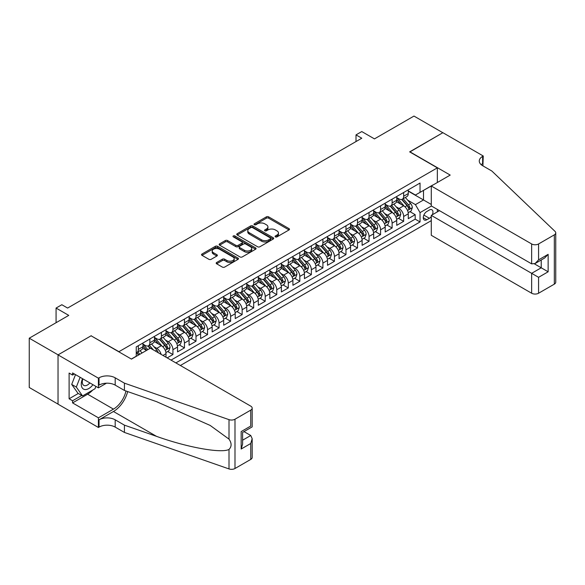 <?xml version="1.0" encoding="UTF-8"?>
<svg xmlns="http://www.w3.org/2000/svg" width="585" height="585" viewBox="0 0 585 585"><rect width="100%" height="100%" fill="white"/><g stroke="black" fill="none" stroke-linecap="round" stroke-linejoin="round"><path stroke-width="0.88" d="M275.403 236.881A1.119 0.651 0 0 0 276.99 236.881L289.019 229.934A1.601 0.921 0 0 0 289.495 229.276A1.601 0.921 0 0 0 289.019 228.625L268.639 216.859A1.601 0.921 0 0 0 266.372 216.859L254.343 223.806A1.119 0.651 0 0 0 254.014 224.26A1.119 0.651 0 0 0 254.343 224.72A1.119 0.651 0 0 0 255.93 224.72L257.488 223.821A5.126 2.962 0 0 1 264.734 223.821L266.431 224.801A5.126 2.962 0 0 1 267.93 226.892A5.126 2.962 0 0 1 266.431 228.984L264.873 229.883A1.119 0.651 0 0 0 264.544 230.344A1.119 0.651 0 0 0 264.873 230.797A1.119 0.651 0 0 0 266.46 230.797L268.018 229.898A5.126 2.962 0 0 1 275.264 229.898L276.961 230.878A5.126 2.962 0 0 1 278.46 232.969A5.126 2.962 0 0 1 276.961 235.068L275.403 235.96A1.119 0.651 0 0 0 275.074 236.42A1.119 0.651 0 0 0 275.403 236.881L275.403 235.96M216.662 262.489A1.601 0.921 0 0 0 216.194 263.14A1.601 0.921 0 0 0 216.662 263.798L222.38 267.096A1.601 0.921 0 0 0 224.647 267.096L238.007 259.382A1.601 0.921 0 0 0 238.475 258.731A1.601 0.921 0 0 0 238.007 258.073L217.627 246.307A1.601 0.921 0 0 0 215.36 246.307L202 254.022A1.601 0.921 0 0 0 201.532 254.68A1.601 0.921 0 0 0 202 255.331L208.911 259.316A1.601 0.921 0 0 0 211.17 259.316L216.889 256.018A1.601 0.921 0 0 0 217.364 255.36A1.601 0.921 0 0 0 216.889 254.709L213.466 252.735A4.285 2.472 0 0 1 212.209 250.98A4.285 2.472 0 0 1 214.856 248.698A4.285 2.472 0 0 1 219.521 249.232L232.94 256.983A4.285 2.472 0 0 1 234.197 258.731A4.285 2.472 0 0 1 231.55 261.012A4.285 2.472 0 0 1 226.885 260.479L224.647 259.184A1.601 0.921 0 0 0 222.38 259.184L216.662 262.489L216.662 263.798L222.38 260.522L222.38 259.184M91.26 335.9L118.945 351.68L437.339 167.858L409.654 151.873L442.823 132.722L413.983 116.071L374.466 138.886L361.779 131.559L356.009 134.886L361.779 138.221L67.604 308.061L61.842 304.726L56.072 308.061L56.072 322.708M91.26 335.695L58.09 354.846L29.25 338.196L68.759 315.381L56.072 308.061M257.597 246.768A1.601 0.921 0 0 0 259.864 246.768L273.224 239.053A1.601 0.921 0 0 0 273.692 238.395A1.601 0.921 0 0 0 273.224 237.744L252.844 225.978A1.601 0.921 0 0 0 250.577 225.978L237.217 233.693A1.601 0.921 0 0 0 236.749 234.344A1.601 0.921 0 0 0 237.217 235.002L257.597 246.768M233.759 237.122A1.119 0.651 0 0 1 234.892 237.276L234.892 235.945L255.616 247.908A1.601 0.921 0 0 1 256.084 248.566A1.601 0.921 0 0 1 255.616 249.217L242.256 256.932A1.601 0.921 0 0 1 239.989 256.932L219.609 245.166L219.609 243.857A1.601 0.921 0 0 0 219.141 244.508A1.601 0.921 0 0 0 219.609 245.166M219.609 243.857L225.327 240.552A1.601 0.921 0 0 1 227.594 240.552L235.857 245.327A1.601 0.921 0 0 0 238.124 245.327L241.919 243.141A1.601 0.921 0 0 0 242.387 242.483A1.601 0.921 0 0 0 241.919 241.832L233.313 236.859A1.119 0.651 0 0 1 232.984 236.406A1.119 0.651 0 0 1 233.671 235.806A1.119 0.651 0 0 1 234.892 235.945M58.032 404.103L29.25 387.482L29.25 338.196M167.164 357.874L172.933 354.547L167.683 351.519M165.423 340.024L168.319 341.691A6.523 3.766 60 0 1 172.933 349.684L177.547 347.022L177.547 351.885L184.465 347.885L179.222 344.858M176.955 333.362L179.851 335.029A6.523 3.766 60 0 1 184.465 343.022L189.079 340.36L189.079 345.223L196.004 341.223L190.754 338.196M188.494 326.701L191.39 328.375A6.523 3.766 60 0 1 196.004 336.368L200.618 333.699L200.618 338.561L207.543 334.569L202.293 331.534M200.033 320.039L202.929 321.713A6.523 3.766 60 0 1 207.543 329.706L212.158 327.037L212.158 331.9L219.075 327.907L213.825 324.872M211.565 313.377L214.461 315.052A6.523 3.766 60 0 1 219.075 323.044L223.689 320.383L223.689 325.245L230.614 321.245L225.364 318.218M223.104 306.715L226 308.39A6.523 3.766 60 0 1 230.614 316.383L235.228 313.721L235.228 318.584L242.146 314.584L236.903 311.556M234.636 300.061L237.532 301.728A6.523 3.766 60 0 1 242.146 309.721L246.76 307.059L246.76 311.922L253.685 307.922L248.435 304.895M246.175 293.399L249.071 295.074A6.523 3.766 60 0 1 253.685 303.067L258.299 300.397L258.299 305.26L265.224 301.268L259.974 298.233M257.707 286.738L260.61 288.412A6.523 3.766 60 0 1 265.224 296.405L269.839 293.736L269.839 298.599L276.756 294.606L271.506 291.571M269.246 280.076L272.142 281.751A6.523 3.766 60 0 1 276.756 289.743L281.37 287.081L281.37 291.937L288.295 287.944L283.045 284.917M280.785 273.414L283.681 275.089A6.523 3.766 60 0 1 288.295 283.082L292.909 280.42L292.909 285.283L299.827 281.283L294.584 278.255M292.317 266.76L295.213 268.427A6.523 3.766 60 0 1 299.827 276.42L304.441 273.758L304.441 278.621L311.366 274.621L306.116 271.594M303.856 260.098L306.752 261.766A6.523 3.766 60 0 1 311.366 269.758L315.98 267.096L315.98 271.959L322.905 267.967L317.655 264.932M315.388 253.437L318.284 255.111A6.523 3.766 60 0 1 322.905 263.104L327.52 260.435L327.52 265.298L334.437 261.305L329.187 258.27M326.927 246.775L329.823 248.449A6.523 3.766 60 0 1 334.437 256.442L339.051 253.773L339.051 258.636L345.976 254.643L340.726 251.608M338.466 240.113L341.362 241.788A6.523 3.766 60 0 1 345.976 249.78L350.59 247.119L350.59 251.981L357.508 247.981L352.258 244.954M349.998 233.459L352.894 235.126A6.523 3.766 60 0 1 357.508 243.119L362.122 240.457L362.122 245.32L369.047 241.32L363.797 238.292M361.537 226.797L364.433 228.464A6.523 3.766 60 0 1 369.047 236.457L373.661 233.795L373.661 238.658L380.579 234.658L375.336 231.631M373.069 220.136L375.965 221.81A6.523 3.766 60 0 1 380.579 229.803L385.193 227.134L385.193 231.996L392.118 228.004L386.868 224.969M384.608 213.474L387.504 215.148A6.523 3.766 60 0 1 392.118 223.141L396.732 220.472L396.732 225.335L403.657 221.342L403.657 216.479A6.523 3.766 -120 0 0 399.043 208.487L396.147 206.812M398.407 218.307L403.657 221.342M146.513 350.415L142.725 348.229M166.008 357.208L166.008 353.684A6.523 3.766 -120 0 0 161.394 345.691L154.264 341.567M161.124 354.393A6.523 3.766 60 0 0 156.78 348.353L153.884 346.678M177.547 347.022A6.523 3.766 -120 0 0 172.933 339.029L165.796 334.912M189.079 340.36A6.523 3.766 -120 0 0 184.465 332.368L177.335 328.251M200.618 333.699A6.523 3.766 -120 0 0 196.004 325.706L188.867 321.589M212.158 327.037A6.523 3.766 -120 0 0 207.543 319.044L200.406 314.927M223.689 320.383A6.523 3.766 -120 0 0 219.075 312.39L211.945 308.266M235.228 313.721A6.523 3.766 -120 0 0 230.614 305.728L223.477 301.611M246.76 307.059A6.523 3.766 -120 0 0 242.146 299.067L235.016 294.95M258.299 300.397A6.523 3.766 -120 0 0 253.685 292.405L246.548 288.288M269.839 293.736A6.523 3.766 -120 0 0 265.224 285.743L258.087 281.626M281.37 287.081A6.523 3.766 -120 0 0 276.756 279.089L269.627 274.965M292.909 280.42A6.523 3.766 -120 0 0 288.295 272.427L281.158 268.303M304.441 273.758A6.523 3.766 -120 0 0 299.827 265.765L292.697 261.649M315.98 267.096A6.523 3.766 -120 0 0 311.366 259.104L304.229 254.987M327.52 260.435A6.523 3.766 -120 0 0 322.905 252.442L315.768 248.325M339.051 253.773A6.523 3.766 -120 0 0 334.437 245.788L327.3 241.663M350.59 247.119A6.523 3.766 -120 0 0 345.976 239.126L338.839 235.002M362.122 240.457A6.523 3.766 -120 0 0 357.508 232.464L350.378 228.347M373.661 233.795A6.523 3.766 -120 0 0 369.047 225.803L361.91 221.686M385.193 227.134A6.523 3.766 -120 0 0 380.579 219.141L373.449 215.024M396.732 220.472A6.523 3.766 -120 0 0 392.118 212.479L384.981 208.362M432.33 214.775A5.06 2.918 120 0 0 431.905 209.766A5.06 2.918 120 0 0 429.383 210.015L426.845 211.485A5.06 2.918 120 0 0 423.54 215.938A5.06 2.918 120 0 0 424.315 219.997A5.06 2.918 120 0 0 426.845 219.741L429.383 218.278A5.06 2.918 120 0 0 431.284 216.545M180.37 365.501L431.284 220.64M437.339 167.858L437.339 182.513M437.339 209.415L437.339 211.88M175.873 362.905L420.037 221.942L420.037 212.618L415.423 204.626L407.679 200.15M131.347 359.044L136.246 356.214L136.246 346.89L420.037 183.046L420.037 192.37L432.724 185.174M431.459 206.022L420.037 212.618M142.937 344.09L145.248 345.421A6.523 3.766 60 0 0 148.51 345.742L153.124 343.081A6.523 3.766 -120 0 0 154.477 340.097L154.477 336.368M154.477 337.428L156.78 338.759A6.523 3.766 60 0 0 160.041 339.088L164.656 336.419A6.523 3.766 -120 0 0 166.008 333.435L166.008 329.706M166.008 330.766L168.319 332.104A6.523 3.766 60 0 0 171.58 332.426L176.195 329.757A6.523 3.766 -120 0 0 177.547 326.774L177.547 323.044M177.547 324.112L179.851 325.443A6.523 3.766 60 0 0 183.12 325.765L187.734 323.103A6.523 3.766 -120 0 0 189.079 320.112L189.079 316.383M189.079 317.45L191.39 318.781A6.523 3.766 60 0 0 194.651 319.103L199.266 316.441A6.523 3.766 -120 0 0 200.618 313.45L200.618 309.721M200.618 310.789L202.929 312.119A6.523 3.766 60 0 0 206.191 312.441L210.805 309.779A6.523 3.766 -120 0 0 212.158 306.796L212.158 303.059M212.158 304.127L214.461 305.458A6.523 3.766 60 0 0 217.722 305.787L222.337 303.118A6.523 3.766 -120 0 0 223.689 300.134L223.689 296.405M223.689 297.465L226 298.803A6.523 3.766 60 0 0 229.261 299.125L233.876 296.456A6.523 3.766 -120 0 0 235.228 293.473L235.228 289.743M235.228 290.811L237.532 292.142A6.523 3.766 60 0 0 240.801 292.463L245.415 289.802A6.523 3.766 -120 0 0 246.76 286.811L246.76 283.082M246.76 284.149L249.071 285.48A6.523 3.766 60 0 0 252.332 285.802L256.947 283.14A6.523 3.766 -120 0 0 258.299 280.149L258.299 276.42M258.299 277.487L260.61 278.818A6.523 3.766 60 0 0 263.872 279.14L268.486 276.478A6.523 3.766 -120 0 0 269.839 273.488L269.839 269.758M269.839 270.826L272.142 272.157A6.523 3.766 60 0 0 275.403 272.486L280.018 269.817A6.523 3.766 -120 0 0 281.37 266.833L281.37 263.104M281.37 264.164L283.681 265.502A6.523 3.766 60 0 0 286.942 265.824L291.557 263.155A6.523 3.766 -120 0 0 292.909 260.171L292.909 256.442M292.909 257.51L295.213 258.841A6.523 3.766 60 0 0 298.482 259.162L303.096 256.501A6.523 3.766 -120 0 0 304.441 253.51L304.441 249.78M304.441 250.848L306.752 252.179A6.523 3.766 60 0 0 310.013 252.501L314.628 249.839A6.523 3.766 -120 0 0 315.98 246.848L315.98 243.119M315.98 244.186L318.284 245.517A6.523 3.766 60 0 0 321.553 245.839L326.167 243.177A6.523 3.766 -120 0 0 327.52 240.186L327.52 236.457M327.52 237.525L329.823 238.855A6.523 3.766 60 0 0 333.084 239.177L337.699 236.515A6.523 3.766 -120 0 0 339.051 233.532L339.051 229.803M339.051 230.863L341.362 232.194A6.523 3.766 60 0 0 344.623 232.523L349.238 229.854A6.523 3.766 -120 0 0 350.59 226.87L350.59 223.141M350.59 224.201L352.894 225.539A6.523 3.766 60 0 0 356.155 225.861L360.769 223.192A6.523 3.766 -120 0 0 362.122 220.209L362.122 216.479M362.122 217.547L364.433 218.878A6.523 3.766 60 0 0 367.694 219.199L372.309 216.538A6.523 3.766 -120 0 0 373.661 213.547L373.661 209.818M373.661 210.885L375.965 212.216A6.523 3.766 60 0 0 379.234 212.538L383.848 209.876A6.523 3.766 -120 0 0 385.193 206.885L385.193 203.156M385.193 204.223L387.504 205.554A6.523 3.766 60 0 0 390.765 205.876L395.38 203.214A6.523 3.766 -120 0 0 396.732 200.231L396.732 196.494M171.032 360.111L415.189 219.141L415.189 214.68L408.272 218.68L408.272 213.817A6.523 3.766 -120 0 0 403.657 205.825L396.52 201.701M396.732 197.562L399.043 198.893A6.523 3.766 -120 0 0 402.304 199.222A6.523 3.766 -120 0 0 403.657 196.231L403.657 192.502M402.304 199.222L406.919 196.553A6.523 3.766 -120 0 0 408.272 193.569L408.272 189.84M138.323 345.691L138.323 349.42A6.523 3.766 60 0 1 136.97 352.404A6.523 3.766 60 0 1 136.246 352.667M136.97 352.404L141.585 349.742A6.523 3.766 -120 0 0 142.937 346.751L142.937 343.022M149.862 339.029L149.862 342.759A6.523 3.766 60 0 1 148.51 345.742M161.394 332.368L161.394 336.097A6.523 3.766 60 0 1 160.041 339.088M172.933 325.706L172.933 329.435A6.523 3.766 60 0 1 171.58 332.426M184.465 319.044L184.465 322.774A6.523 3.766 60 0 1 183.12 325.765M196.004 312.39L196.004 316.119A6.523 3.766 60 0 1 194.651 319.103M207.543 305.728L207.543 309.458A6.523 3.766 60 0 1 206.191 312.441M219.075 299.067L219.075 302.796A6.523 3.766 60 0 1 217.722 305.787M230.614 292.405L230.614 296.134A6.523 3.766 60 0 1 229.261 299.125M242.146 285.743L242.146 289.473A6.523 3.766 60 0 1 240.801 292.463M253.685 279.089L253.685 282.818A6.523 3.766 60 0 1 252.332 285.802M265.224 272.427L265.224 276.157A6.523 3.766 60 0 1 263.872 279.14M276.756 265.765L276.756 269.495A6.523 3.766 60 0 1 275.403 272.486M288.295 259.104L288.295 262.833A6.523 3.766 60 0 1 286.942 265.824M299.827 252.442L299.827 256.171A6.523 3.766 60 0 1 298.482 259.162M311.366 245.78L311.366 249.517A6.523 3.766 60 0 1 310.013 252.501M322.905 239.126L322.905 242.855A6.523 3.766 60 0 1 321.553 245.839M334.437 232.464L334.437 236.194A6.523 3.766 60 0 1 333.084 239.177M345.976 225.803L345.976 229.532A6.523 3.766 60 0 1 344.623 232.523M357.508 219.141L357.508 222.87A6.523 3.766 60 0 1 356.155 225.861M369.047 212.479L369.047 216.209A6.523 3.766 60 0 1 367.694 219.199M380.579 205.825L380.579 209.554A6.523 3.766 60 0 1 379.234 212.538M392.118 199.163L392.118 202.893A6.523 3.766 60 0 1 390.765 205.876M392.118 223.141L392.118 228.004M380.579 229.803L380.579 234.658M369.047 236.457L369.047 241.32M357.508 243.119L357.508 247.981M345.976 249.78L345.976 254.643M334.437 256.442L334.437 261.305M322.905 263.104L322.905 267.967M311.366 269.758L311.366 274.621M299.827 276.42L299.827 281.283M288.295 283.082L288.295 287.944M276.756 289.743L276.756 294.606M265.224 296.405L265.224 301.268M253.685 303.067L253.685 307.922M242.146 309.721L242.146 314.584M230.614 316.383L230.614 321.245M219.075 323.044L219.075 327.907M207.543 329.706L207.543 334.569M196.004 336.368L196.004 341.223M184.465 343.022L184.465 347.885M172.933 349.684L172.933 354.547M415.423 204.626L423.496 199.96L423.496 190.374L432.724 185.043M408.272 191.171L431.284 204.458M408.272 190.9L415.423 195.032L420.037 192.37M356.009 134.886L356.009 141.548M409.939 211.653L415.189 214.68M415.189 219.141L420.037 221.942M275.857 237.035L276.961 236.398A5.126 2.962 0 0 0 278.46 234.307L278.46 232.969M267.93 226.892L267.93 228.223A5.126 2.962 0 0 1 266.431 230.314L265.319 230.958M288.997 229.942L268.639 218.19A1.601 0.921 0 0 0 266.372 218.19L254.789 224.874M273.202 239.068L252.844 227.309A1.601 0.921 0 0 0 250.577 227.309L237.239 235.009M270.394 238.855A1.119 0.651 0 0 0 270.723 238.395A1.119 0.651 0 0 0 270.394 237.941L252.501 227.609A1.119 0.651 0 0 0 250.921 227.609L249.276 228.559A5.126 2.962 0 0 0 247.777 230.651A5.126 2.962 0 0 0 249.276 232.742L261.502 239.806A5.126 2.962 0 0 0 268.756 239.806L270.394 238.855L270.394 240.186A1.119 0.651 0 0 0 270.723 239.733L270.723 238.395M247.777 230.651L247.777 231.982A5.126 2.962 0 0 0 249.276 234.073L249.276 232.742M270.394 240.186L268.756 241.137A5.126 2.962 0 0 1 261.502 241.137L249.276 234.073M219.631 245.173L225.327 241.89L225.327 240.552M242.387 242.483L242.387 243.813A1.601 0.921 0 0 1 241.919 244.471L238.124 246.658A1.601 0.921 0 0 1 235.857 246.658L227.594 241.89A1.601 0.921 0 0 0 225.327 241.89M234.892 237.276L255.594 249.232M244.435 250.278A4.285 2.472 0 0 0 249.108 250.819A4.285 2.472 0 0 0 251.747 248.53A4.285 2.472 0 0 0 250.497 246.782L245.766 244.055A1.601 0.921 0 0 0 243.499 244.055L239.711 246.241A1.601 0.921 0 0 0 239.236 246.899A1.601 0.921 0 0 0 239.711 247.55L244.435 250.278L244.435 251.616A4.285 2.472 0 0 0 249.108 252.15A4.285 2.472 0 0 0 251.747 249.861L251.747 248.53M239.236 246.899L239.236 248.23A1.601 0.921 0 0 0 239.711 248.881L239.711 247.55M244.435 251.616L239.711 248.881M234.197 258.731L234.197 260.062A4.285 2.472 0 0 1 231.55 262.351A4.285 2.472 0 0 1 226.885 261.809L224.647 260.522A1.601 0.921 0 0 0 222.38 260.522M212.209 250.98L212.209 252.318A4.285 2.472 0 0 0 213.466 254.065L213.466 252.735M216.867 256.033L213.466 254.065M237.985 259.396L217.627 247.638A1.601 0.921 0 0 0 215.36 247.638L202.022 255.345M408.169 212.669L411.153 210.951L412.308 207.624A4.322 2.494 -120 0 0 410.626 203.558L405.354 197.459M404.293 206.242L398.041 199.01A12.482 7.203 -120 0 0 396.732 197.635M400.871 204.216L397.369 200.165A10.362 5.982 -120 0 0 396.732 199.47M401.712 199.456L407.043 205.627A4.322 2.494 60 0 1 408.586 208.604C409.237 209.474 409.697 209.203 409.975 207.807A4.322 2.494 -120 0 0 408.432 204.823L403.16 198.724M402.027 199.353L407.76 205.986A2.201 1.272 60 0 1 408.315 206.849L409.975 207.807M408.586 208.604L408.9 209.116M82.536 378.685A10.603 6.121 120 0 0 85.03 389.551A10.603 6.121 120 0 0 92.935 384.689M82.894 378.89A7.261 4.19 120 0 0 83.779 385.391A7.261 4.19 120 0 0 84.847 385.72A7.261 4.19 120 0 0 89.849 382.904M95.911 386.407L95.004 388.747L82.551 395.943L77.937 393.274L71.706 384.418L75.509 374.627M82.551 395.943L76.321 387.08L80.123 377.288M71.706 384.418L76.321 387.08M439.474 210.651L431.284 215.382L431.284 235.294L531.648 293.239L531.648 273.327L541.22 267.798L541.22 259.996M431.284 215.382L538.573 277.319L538.573 293.239L554.317 284.149L554.317 234.863A4.892 2.823 0 0 0 555.75 232.859A4.892 2.823 0 0 0 555.048 231.404L491.846 171.025L482.618 165.694A11.422 6.596 180 0 1 479.276 161.029A11.422 6.596 180 0 1 482.618 156.37L483.254 156.005L442.874 132.693L409.829 151.976M409.829 151.771L450.201 175.083L431.284 186.008L531.648 243.952A4.892 2.823 0 0 0 538.573 243.952L554.317 234.863M483.254 156.005L482.91 165.862M431.284 186.008L431.284 205.92L531.648 263.864L531.648 243.952M555.75 232.859L555.75 282.153A4.892 2.823 180 0 1 554.317 284.149M538.573 293.239A4.892 2.823 180 0 1 531.648 293.239M481.177 164.677A11.422 6.596 180 0 1 482.618 163.661L482.618 156.37M534.419 263.864L548.145 271.791L538.573 277.319M538.573 243.952L538.573 259.872L535.107 263.521L531.648 263.864M538.573 259.872L548.145 254.343L544.686 257.992L535.107 263.521M150.382 348.185L250.746 406.129A4.892 2.823 -0 0 1 252.179 408.133A4.892 2.823 -0 0 1 250.746 410.129L234.994 419.218L234.994 468.505A4.892 2.823 180 0 1 229.006 468.929L124.422 432.439L115.194 427.108A11.422 6.596 -0 0 0 99.04 427.108L98.412 427.481L58.032 404.169L58.032 354.883L91.084 335.797L131.457 359.11L150.382 348.185M124.422 432.439L124.422 425.149L156.487 436.337C187.141 447.379 221.379 453.565 229.006 449.434C231.784 446.589 231.784 443.152 229.006 439.13L210.19 425.449L156.487 401.632L124.422 390.444L115.194 385.12A11.422 6.596 -0 0 0 99.04 385.12L99.04 377.822L98.412 378.188L58.032 354.883M124.422 390.444L124.422 383.153L115.194 377.822A11.422 6.596 -0 0 0 99.04 377.822M156.487 436.337L113.461 411.496L99.04 419.818A11.422 6.596 -0 0 1 115.194 419.818L124.422 425.149M250.746 459.415L250.746 443.496L252.179 438.67L252.179 457.419A4.892 2.823 180 0 1 250.746 459.415L234.994 468.505M229.006 439.13L229.006 419.642L124.422 383.153M92.708 390.071A18.354 10.596 -60 0 1 87.626 394.21L72.569 402.904L72.569 400.769L81.739 395.475M74.412 373.998L72.569 375.058L69.11 373.062L69.11 398.773L72.569 400.769M72.569 375.058L72.569 372.93L98.412 387.848L98.412 378.188M98.412 427.481L98.412 417.822L113.461 409.127A18.354 10.596 120 0 0 125.958 390.985M72.569 402.904L98.412 417.822M243.989 431.606L250.746 435.503L252.179 438.67M113.461 411.496A21.25 12.27 120 0 0 127.676 391.577M106.463 383.197L98.412 387.848M229.006 419.642A4.892 2.823 -0 0 0 234.994 419.218M69.11 398.773L78.28 393.478M250.746 443.496L241.166 449.024L242.599 444.198L242.599 432.403L252.179 426.874L252.179 408.133M241.166 449.024L241.166 431.576C243.038 432.651 243.038 432.651 241.166 431.576L250.746 426.048C252.61 427.123 252.61 427.123 250.746 426.048L250.746 410.129M396.637 219.331L399.613 217.613L400.769 214.278A4.322 2.494 -120 0 0 399.087 210.22L393.815 204.121M392.762 212.903L386.509 205.664A12.482 7.203 -120 0 0 385.193 204.297M389.332 210.871L385.837 206.827A10.362 5.982 -120 0 0 385.193 206.132M390.18 206.11L395.511 212.289A4.322 2.494 60 0 1 397.054 215.265C397.705 216.136 398.166 215.865 398.436 214.468A4.322 2.494 -120 0 0 396.893 211.485L391.621 205.386M390.495 206.015L396.221 212.648A2.201 1.272 60 0 1 396.776 213.503L398.436 214.468M397.054 215.265L397.369 215.777M385.098 225.993L388.082 224.274L389.237 220.94A4.322 2.494 -120 0 0 387.548 216.881L382.283 210.775M381.223 219.565L374.97 212.326A12.482 7.203 -120 0 0 373.661 210.958M377.793 217.532L374.298 213.488A10.362 5.982 -120 0 0 373.661 212.786M378.641 212.772L383.972 218.944A4.322 2.494 60 0 1 385.515 221.927C386.166 222.797 386.627 222.527 386.897 221.123A4.322 2.494 -120 0 0 385.361 218.146L380.089 212.048M378.956 212.669L384.689 219.302A2.201 1.272 60 0 1 385.237 220.165L386.897 221.123M385.515 221.927L385.829 222.439M373.566 232.655L376.543 230.929L377.698 227.602A4.322 2.494 -120 0 0 376.016 223.543L370.744 217.437M369.691 226.227L363.439 218.987A12.482 7.203 -120 0 0 362.122 217.613M366.261 224.194L362.766 220.143A10.362 5.982 -120 0 0 362.122 219.448M367.109 219.433L372.44 225.605A4.322 2.494 60 0 1 373.983 228.581C374.627 229.452 375.087 229.188 375.365 227.784A4.322 2.494 -120 0 0 373.822 224.808L368.55 218.702M367.424 219.331L373.15 225.964A2.201 1.272 60 0 1 373.705 226.826L375.365 227.784M373.983 228.581L374.298 229.101M362.027 239.316L365.011 237.59L366.159 234.263A4.322 2.494 -120 0 0 364.477 230.205L359.205 224.099M358.152 232.888L351.899 225.649A12.482 7.203 -120 0 0 350.59 224.274M354.722 230.856L351.227 226.805A10.362 5.982 -120 0 0 350.59 226.11M355.57 226.095L360.901 232.267A4.322 2.494 60 0 1 362.444 235.243C363.095 236.113 363.556 235.85 363.826 234.446A4.322 2.494 -120 0 0 362.283 231.47L357.018 225.364M355.885 225.993L361.61 232.625A2.201 1.272 60 0 1 362.166 233.488L363.826 234.446M362.444 235.243L362.758 235.755M350.488 245.971L353.472 244.252L354.627 240.925A4.322 2.494 -120 0 0 352.945 236.859L347.673 230.761M346.612 239.543L340.368 232.311A12.482 7.203 -120 0 0 339.051 230.936M343.19 237.517L339.688 233.466A10.362 5.982 -120 0 0 339.051 232.771M344.031 232.757L349.369 238.929A4.322 2.494 60 0 1 350.905 241.905C351.556 242.775 352.016 242.512 352.294 241.108A4.322 2.494 -120 0 0 350.751 238.132L345.479 232.026M344.346 232.655L350.079 239.287A2.201 1.272 60 0 1 350.634 240.15L352.294 241.108M350.905 241.905L351.219 242.417M338.956 252.632L341.94 250.914L343.088 247.579A4.322 2.494 -120 0 0 341.406 243.521L336.134 237.422M335.081 246.205L328.828 238.965A12.482 7.203 -120 0 0 327.52 237.598M331.651 244.172L328.156 240.128A10.362 5.982 -120 0 0 327.52 239.433M332.499 239.419L337.83 245.59A4.322 2.494 60 0 1 339.373 248.566C340.024 249.437 340.485 249.166 340.755 247.769A4.322 2.494 -120 0 0 339.212 244.786L333.94 238.687M332.814 239.316L338.539 245.949A2.201 1.272 60 0 1 339.095 246.811L340.755 247.769M339.373 248.566L339.688 249.078M327.417 259.294L330.401 257.575L331.556 254.241A4.322 2.494 -120 0 0 329.867 250.183L324.602 244.084M323.542 252.866L317.289 245.627A12.482 7.203 -120 0 0 315.98 244.259M320.112 250.833L316.617 246.79A10.362 5.982 -120 0 0 315.98 246.095M320.96 246.073L326.291 252.245A4.322 2.494 60 0 1 327.834 255.228C328.485 256.098 328.945 255.828 329.216 254.424A4.322 2.494 -120 0 0 327.68 251.448L322.408 245.349M321.275 245.978L327.008 252.61A2.201 1.272 60 0 1 327.556 253.466L329.216 254.424M327.834 255.228L328.148 255.74M315.885 265.956L318.862 264.23L320.017 260.903A4.322 2.494 -120 0 0 318.335 256.844L313.063 250.738M312.01 259.528L305.758 252.289A12.482 7.203 -120 0 0 304.441 250.914M308.58 257.495L305.085 253.451A10.362 5.982 -120 0 0 304.441 252.749M309.428 252.735L314.759 258.906A4.322 2.494 60 0 1 316.302 261.89C316.946 262.753 317.414 262.489 317.684 261.086A4.322 2.494 -120 0 0 316.141 258.109L310.869 252.003M309.743 252.632L315.469 259.265A2.201 1.272 60 0 1 316.024 260.128L317.684 261.086M316.302 261.89L316.617 262.402M304.346 272.617L307.33 270.892L308.478 267.564A4.322 2.494 -120 0 0 306.796 263.506L301.524 257.4M300.471 266.19L294.218 258.95A12.482 7.203 -120 0 0 292.909 257.575M297.041 264.157L293.546 260.106A10.362 5.982 -120 0 0 292.909 259.411M297.889 259.396L303.22 265.568A4.322 2.494 60 0 1 304.763 268.544C305.414 269.414 305.875 269.151 306.145 267.747A4.322 2.494 -120 0 0 304.602 264.771L299.337 258.665M298.204 259.294L303.929 265.926A2.201 1.272 60 0 1 304.485 266.789L306.145 267.747M304.763 268.544L305.077 269.056M292.814 279.272L295.791 277.553L296.946 274.226A4.322 2.494 -120 0 0 295.264 270.168L289.992 264.062M288.931 272.844L282.687 265.612A12.482 7.203 -120 0 0 281.37 264.237M285.509 270.818L282.007 266.767A10.362 5.982 -120 0 0 281.37 266.073M286.358 266.058L291.688 272.23A4.322 2.494 60 0 1 293.224 275.206C293.875 276.076 294.335 275.813 294.613 274.409A4.322 2.494 -120 0 0 293.07 271.433L287.798 265.327M286.665 265.956L292.398 272.588A2.201 1.272 60 0 1 292.953 273.451L294.613 274.409M293.224 275.206L293.538 275.718M281.275 285.933L284.259 284.215L285.407 280.88A4.322 2.494 -120 0 0 283.725 276.822L278.453 270.723M277.4 279.506L271.147 272.274A12.482 7.203 -120 0 0 269.839 270.899M273.97 277.48L270.475 273.429A10.362 5.982 -120 0 0 269.839 272.734M274.818 272.72L280.149 278.891A4.322 2.494 60 0 1 281.692 281.868C282.343 282.738 282.804 282.467 283.074 281.071A4.322 2.494 -120 0 0 281.531 278.087L276.266 271.988M275.133 272.617L280.858 279.25A2.201 1.272 60 0 1 281.414 280.113L283.074 281.071M281.692 281.868L282.007 282.38M269.736 292.595L272.72 290.877L273.875 287.542A4.322 2.494 -120 0 0 272.186 283.484L266.921 277.385M265.861 286.167L259.608 278.928A12.482 7.203 -120 0 0 258.299 277.561M262.431 284.135L258.936 280.091A10.362 5.982 -120 0 0 258.299 279.396M263.279 279.374L268.61 285.553A4.322 2.494 60 0 1 270.153 288.529C270.804 289.399 271.264 289.129 271.542 287.725A4.322 2.494 -120 0 0 269.999 284.749L264.727 278.65M263.594 279.279L269.327 285.911A2.201 1.272 60 0 1 269.882 286.767L271.542 287.725M270.153 288.529L270.467 289.041M258.204 299.257L261.181 297.538L262.336 294.204A4.322 2.494 -120 0 0 260.654 290.145L255.382 284.039M254.329 292.829L248.077 285.59A12.482 7.203 -120 0 0 246.76 284.222M250.899 290.796L247.404 286.752A10.362 5.982 -120 0 0 246.76 286.05M251.747 286.036L257.078 292.207A4.322 2.494 60 0 1 258.621 295.191C259.265 296.054 259.733 295.791 260.003 294.387A4.322 2.494 -120 0 0 258.46 291.41L253.188 285.305M252.062 285.933L257.788 292.566A2.201 1.272 60 0 1 258.343 293.429L260.003 294.387M258.621 295.191L258.936 295.703M246.665 305.918L249.649 304.193L250.804 300.865A4.322 2.494 -120 0 0 249.115 296.807L243.843 290.701M242.79 299.491L236.537 292.251A12.482 7.203 -120 0 0 235.228 290.877M239.36 297.458L235.865 293.407A10.362 5.982 -120 0 0 235.228 292.712M240.208 292.697L245.539 298.869A4.322 2.494 60 0 1 247.082 301.845C247.733 302.716 248.194 302.452 248.464 301.048A4.322 2.494 -120 0 0 246.928 298.072L241.656 291.966M240.523 292.595L246.248 299.227A2.201 1.272 60 0 1 246.804 300.09L248.464 301.048M247.082 301.845L247.396 302.365M235.133 312.58L238.11 310.854L239.265 307.527A4.322 2.494 -120 0 0 237.583 303.469L232.311 297.363M231.25 306.152L225.006 298.913A12.482 7.203 -120 0 0 223.689 297.538M227.828 304.12L224.333 300.068A10.362 5.982 -120 0 0 223.689 299.374M228.677 299.359L234.007 305.531A4.322 2.494 60 0 1 235.543 308.507C236.194 309.377 236.654 309.114 236.932 307.71A4.322 2.494 -120 0 0 235.389 304.734L230.117 298.628M228.984 299.257L234.717 305.889A2.201 1.272 60 0 1 235.272 306.752L236.932 307.71M235.543 308.507L235.857 309.019M223.594 319.234L226.578 317.516L227.726 314.189A4.322 2.494 -120 0 0 226.044 310.123L220.772 304.024M219.719 312.807L213.466 305.575A12.482 7.203 -120 0 0 212.158 304.2M216.289 310.781L212.794 306.73A10.362 5.982 -120 0 0 212.158 306.035M217.137 306.021L222.468 312.193A4.322 2.494 60 0 1 224.011 315.169C224.662 316.039 225.123 315.768 225.393 314.372A4.322 2.494 -120 0 0 223.85 311.388L218.585 305.29M217.452 305.918L223.177 312.551A2.201 1.272 60 0 1 223.733 313.414L225.393 314.372M224.011 315.169L224.326 315.681M212.055 325.896L215.039 324.178L216.194 320.843A4.322 2.494 -120 0 0 214.512 316.785L209.24 310.686M208.18 319.468L201.927 312.229A12.482 7.203 -120 0 0 200.618 310.862M204.75 317.436L201.255 313.392A10.362 5.982 -120 0 0 200.618 312.697M205.598 312.675L210.929 318.854A4.322 2.494 60 0 1 212.472 321.83C213.123 322.701 213.583 322.43 213.861 321.033A4.322 2.494 -120 0 0 212.318 318.05L207.046 311.951M205.913 312.58L211.646 319.213A2.201 1.272 60 0 1 212.201 320.068L213.861 321.033M212.472 321.83L212.786 322.342M200.523 332.558L203.5 330.839L204.655 327.505A4.322 2.494 -120 0 0 202.973 323.446L197.701 317.341M196.648 326.13L190.396 318.891A12.482 7.203 -120 0 0 189.079 317.523M193.218 324.097L189.723 320.053A10.362 5.982 -120 0 0 189.079 319.351M194.066 319.337L199.397 325.509A4.322 2.494 60 0 1 200.94 328.492C201.591 329.362 202.052 329.092 202.322 327.688A4.322 2.494 -120 0 0 200.779 324.712L195.507 318.613M194.381 319.234L200.107 325.867A2.201 1.272 60 0 1 200.662 326.73L202.322 327.688M200.94 328.492L201.255 329.004M188.984 339.22L191.968 337.494L193.123 334.167A4.322 2.494 -120 0 0 191.434 330.108L186.169 324.002M185.109 332.792L178.856 325.552A12.482 7.203 -120 0 0 177.547 324.178M181.679 330.759L178.184 326.708A10.362 5.982 -120 0 0 177.547 326.013M182.527 325.999L187.858 332.17A4.322 2.494 60 0 1 189.401 335.146C190.052 336.017 190.513 335.753 190.783 334.349A4.322 2.494 -120 0 0 189.248 331.373L183.975 325.267M182.842 325.896L188.567 332.529A2.201 1.272 60 0 1 189.123 333.392L190.783 334.349M189.401 335.146L189.715 335.666M177.452 345.881L180.429 344.155L181.584 340.828A4.322 2.494 -120 0 0 179.902 336.77L174.63 330.664M173.577 339.454L167.325 332.214A12.482 7.203 -120 0 0 166.008 330.839M170.147 337.421L166.652 333.37A10.362 5.982 -120 0 0 166.008 332.675M170.995 332.66L176.326 338.832A4.322 2.494 60 0 1 177.869 341.808C178.513 342.678 178.973 342.415 179.251 341.011A4.322 2.494 -120 0 0 177.708 338.035L172.436 331.929M171.31 332.558L177.036 339.19A2.201 1.272 60 0 1 177.591 340.053L179.251 341.011M177.869 341.808L178.184 342.32M165.913 352.536L168.897 350.817L170.045 347.49A4.322 2.494 -120 0 0 168.363 343.424L163.091 337.326M162.038 346.108L155.785 338.876A12.482 7.203 -120 0 0 154.477 337.501M158.608 344.082L155.113 340.031A10.362 5.982 -120 0 0 154.477 339.337M159.456 339.322L164.787 345.494A4.322 2.494 60 0 1 166.33 348.47C166.981 349.34 167.442 349.077 167.712 347.673A4.322 2.494 -120 0 0 166.169 344.697L160.904 338.591M159.771 339.22L165.496 345.852A2.201 1.272 60 0 1 166.052 346.715L167.712 347.673M166.33 348.47L166.645 348.982M158.286 352.748A4.322 2.494 -120 0 0 156.831 350.086L151.559 343.987M147.815 349.662L144.254 345.53A12.482 7.203 -120 0 0 142.937 344.163M146.703 350.313L143.574 346.693A10.362 5.982 -120 0 0 142.937 345.998M153.416 349.94L149.365 345.252M148.232 345.881L150.279 348.243M147.917 345.984L150.009 348.397M142.053 352.996L140.02 350.649M139.859 354.261L137.826 351.914M136.7 352.543L138.74 354.905M136.385 352.638L138.477 355.058M156.78 348.353L161.394 345.691M168.319 341.691L172.933 339.029M179.851 335.029L184.465 332.368M191.39 328.375L196.004 325.706M202.929 321.713L207.543 319.044M214.461 315.052L219.075 312.39M226 308.39L230.614 305.728M237.532 301.728L242.146 299.067M249.071 295.074L253.685 292.405M260.61 288.412L265.224 285.743M272.142 281.751L276.756 279.089M283.681 275.089L288.295 272.427M295.213 268.427L299.827 265.765M306.752 261.766L311.366 259.104M318.284 255.111L322.905 252.442M329.823 248.449L334.437 245.788M341.362 241.788L345.976 239.126M352.894 235.126L357.508 232.464M364.433 228.464L369.047 225.803M375.965 221.81L380.579 219.141M387.504 215.148L392.118 212.479M399.043 208.487L403.657 205.825M403.657 196.231L408.272 193.569M138.323 349.42L142.937 346.751M149.862 342.759L154.477 340.097M161.394 336.097L166.008 333.435M172.933 329.435L177.547 326.774M184.465 322.774L189.079 320.112M196.004 316.119L200.618 313.45M207.543 309.458L212.158 306.796M219.075 302.796L223.689 300.134M230.614 296.134L235.228 293.473M242.146 289.473L246.76 286.811M253.685 282.818L258.299 280.149M265.224 276.157L269.839 273.488M276.756 269.495L281.37 266.833M288.295 262.833L292.909 260.171M299.827 256.171L304.441 253.51M311.366 249.517L315.98 246.848M322.905 242.855L327.52 240.186M334.437 236.194L339.051 233.532M345.976 229.532L350.59 226.87M357.508 222.87L362.122 220.209M369.047 216.209L373.661 213.547M380.579 209.554L385.193 206.885M392.118 202.893L396.732 200.231M403.657 216.479L408.272 213.817M162.952 355.446L166.008 353.684M423.847 215.083L429.383 218.278M423.269 217.678L426.845 219.741M276.961 236.398L276.961 235.068M264.873 230.797L264.873 229.883M266.431 230.314L266.431 228.984M254.343 224.72L254.343 223.806M266.372 218.19L266.372 216.859M268.639 218.19L268.639 216.859M289.019 229.934L289.019 228.625M237.217 235.002L237.217 233.693M250.577 227.309L250.577 225.978M252.844 227.309L252.844 225.978M273.224 239.053L273.224 237.744M261.502 241.137L261.502 239.806M268.756 241.137L268.756 239.806M227.594 241.89L227.594 240.552M235.857 246.658L235.857 245.327M238.124 246.658L238.124 245.327M241.919 244.471L241.919 243.141M255.616 249.217L255.616 247.908M224.647 260.522L224.647 259.184M226.885 261.809L226.885 260.479M216.889 256.018L216.889 254.709M202 255.331L202 254.022M215.36 247.638L215.36 246.307M217.627 247.638L217.627 246.307M238.007 259.382L238.007 258.073M407.511 210.454L412.279 207.704M398.041 199.01L398.641 198.666M408.432 204.823L410.626 203.558M404.988 206.819L407.043 205.627M548.145 254.343L548.145 271.791M115.194 385.12L115.194 377.822M115.194 419.818L115.194 427.108M229.006 468.929L229.006 449.434M99.04 419.818L99.04 427.108M87.626 394.21L113.461 409.127M242.599 440.205L250.746 435.503M395.979 217.115L400.74 214.366M386.509 205.664L387.102 205.328M396.893 211.485L399.087 210.22M393.449 213.474L395.511 212.289M384.44 223.777L389.208 221.028M374.97 212.326L375.57 211.982M385.361 218.146L387.548 216.881M381.91 220.136L383.972 218.944M372.901 230.439L377.669 227.682M363.439 218.987L364.031 218.644M373.822 224.808L376.016 223.543M370.378 226.797L372.44 225.605M361.369 237.093L366.137 234.344M351.899 225.649L352.492 225.305M362.283 231.47L364.477 230.205M358.839 233.459L360.901 232.267M349.83 243.755L354.598 241.005M340.368 232.311L340.96 231.967M350.751 238.132L352.945 236.859M347.307 240.121L349.369 238.929M338.298 250.417L343.059 247.667M328.828 238.965L329.421 238.629M339.212 244.786L341.406 243.521M335.768 246.775L337.83 245.59M326.759 257.078L331.527 254.329M317.289 245.627L317.889 245.283M327.68 251.448L329.867 250.183M324.229 253.437L326.291 252.245M315.227 263.74L319.988 260.983M305.758 252.289L306.35 251.945M316.141 258.109L318.335 256.844M312.697 260.098L314.759 258.906M303.688 270.394L308.456 267.645M294.218 258.95L294.811 258.607M304.602 264.771L306.796 263.506M301.158 266.76L303.22 265.568M292.149 277.056L296.917 274.306M282.687 265.612L283.279 265.268M293.07 271.433L295.264 270.168M289.626 273.422L291.688 272.23M280.617 283.718L285.378 280.968M271.147 272.274L271.74 271.93M281.531 278.087L283.725 276.822M278.087 280.076L280.149 278.891M269.078 290.379L273.846 287.63M259.608 278.928L260.208 278.584M269.999 284.749L272.186 283.484M266.548 286.738L268.61 285.553M257.546 297.041L262.307 294.292M248.077 285.59L248.669 285.246M258.46 291.41L260.654 290.145M255.016 293.399L257.078 292.207M246.007 303.703L250.775 300.946M236.537 292.251L237.13 291.908M246.928 298.072L249.115 296.807M243.477 300.061L245.539 298.869M234.468 310.357L239.236 307.608M225.006 298.913L225.598 298.569M235.389 304.734L237.583 303.469M231.945 306.723L234.007 305.531M222.936 317.019L227.697 314.269M213.466 305.575L214.059 305.231M223.85 311.388L226.044 310.123M220.406 313.385L222.468 312.193M211.397 323.68L216.165 320.931M201.927 312.229L202.527 311.893M212.318 318.05L214.512 316.785M208.867 320.039L210.929 318.854M199.865 330.342L204.626 327.593M190.396 318.891L190.988 318.547M200.779 324.712L202.973 323.446M197.335 326.701L199.397 325.509M188.326 337.004L193.094 334.247M178.856 325.552L179.456 325.209M189.248 331.373L191.434 330.108M185.796 333.362L187.858 332.17M176.787 343.658L181.555 340.909M167.325 332.214L167.917 331.87M177.708 338.035L179.902 336.77M174.264 340.024L176.326 338.832M165.255 350.32L170.023 347.57M155.785 338.876L156.378 338.532M166.169 344.697L168.363 343.424M162.725 346.686L164.787 345.494M144.254 345.53L144.846 345.194M155.252 351L156.831 350.086"/></g></svg>
